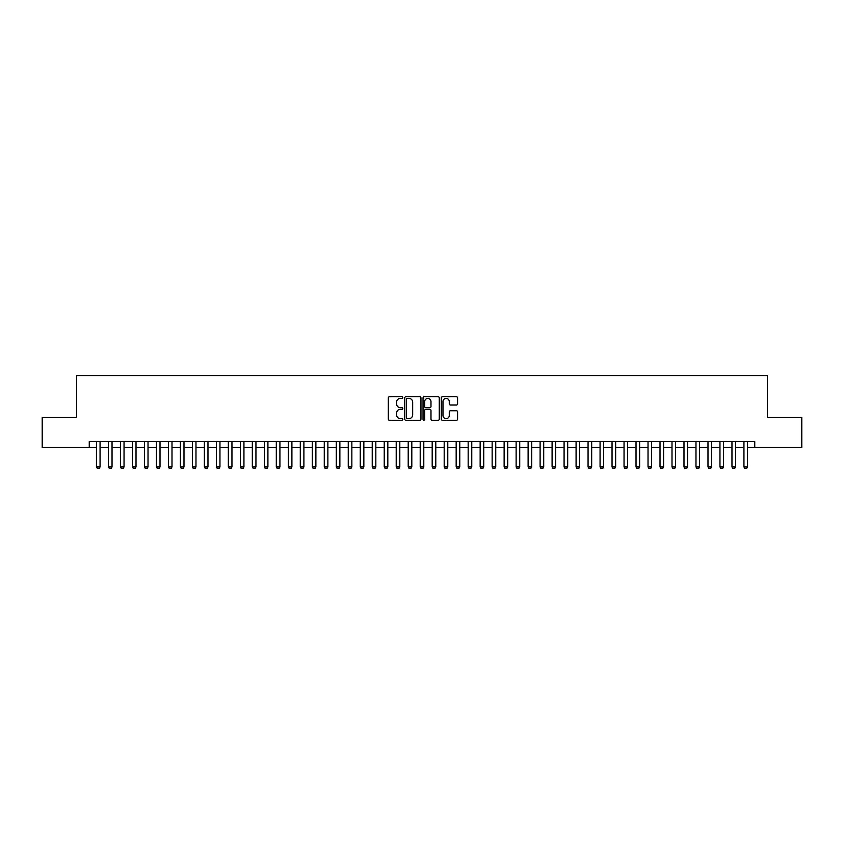 <?xml version="1.0" encoding="UTF-8"?>
<svg xmlns="http://www.w3.org/2000/svg" width="844" height="844" viewBox="0 0 844 844"><rect width="100%" height="100%" fill="white"/><g stroke="black" fill="none" stroke-linecap="round" stroke-linejoin="round"><path stroke-width="1.27" d="M402.82 397.566A0.823 0.823 0 0 0 401.987 396.743L389.485 396.743A1.182 1.182 0 0 0 388.314 397.914L388.314 419.099A1.182 1.182 0 0 0 389.485 420.28L401.987 420.28A0.823 0.823 0 0 0 402.82 419.457A0.823 0.823 0 0 0 401.987 418.635L400.373 418.635A3.766 3.766 0 0 1 396.606 414.868L396.606 413.096A3.766 3.766 0 0 1 400.373 409.329L401.987 409.329A0.823 0.823 0 0 0 402.82 408.507A0.823 0.823 0 0 0 401.987 407.684L400.373 407.684A3.766 3.766 0 0 1 396.606 403.917L396.606 402.155A3.766 3.766 0 0 1 400.373 398.389L401.987 398.389A0.823 0.823 0 0 0 402.82 397.566M456.393 405.036A1.182 1.182 0 0 0 457.575 403.865L457.575 397.914A1.182 1.182 0 0 0 456.393 396.743L442.509 396.743A1.182 1.182 0 0 0 441.328 397.914L441.328 419.099A1.182 1.182 0 0 0 442.509 420.28L456.393 420.28A1.182 1.182 0 0 0 457.575 419.099L457.575 411.925A1.182 1.182 0 0 0 456.393 410.743L450.453 410.743A1.182 1.182 0 0 0 449.272 411.925L449.272 415.48A3.144 3.144 0 0 1 446.128 418.635A3.144 3.144 0 0 1 442.984 415.48L442.984 401.533A3.144 3.144 0 0 1 446.128 398.389A3.144 3.144 0 0 1 449.272 401.533L449.272 403.865A1.182 1.182 0 0 0 450.453 405.036L456.393 405.036M89.264 447.478L42.2 447.478L42.2 417.506L76.677 417.506L76.677 375.538L767.323 375.538L767.323 417.506L801.8 417.506L801.8 447.478L754.736 447.478L754.736 441.486L89.264 441.486L89.264 447.478L96.459 447.478M420.966 397.914A1.182 1.182 0 0 0 419.795 396.743L405.901 396.743A1.182 1.182 0 0 0 404.73 397.914L404.73 419.099A1.182 1.182 0 0 0 405.901 420.28L419.795 420.28A1.182 1.182 0 0 0 420.966 419.099L420.966 397.914M424.205 396.743L438.099 396.743A1.182 1.182 0 0 1 439.27 397.914L439.27 419.099A1.182 1.182 0 0 1 438.099 420.28L432.149 420.28A1.182 1.182 0 0 1 430.978 419.099L430.978 410.511A1.182 1.182 0 0 0 429.796 409.329L425.851 409.329A1.182 1.182 0 0 0 424.68 410.511L424.68 419.457A0.823 0.823 0 0 1 423.857 420.28A0.823 0.823 0 0 1 423.034 419.457L423.034 397.914A1.182 1.182 0 0 1 424.205 396.743M100.056 447.478L108.443 447.478M112.041 447.478L120.439 447.478M124.036 447.478L132.424 447.478M136.021 447.478L144.419 447.478M148.017 447.478L156.414 447.478M160.012 447.478L168.399 447.478M171.997 447.478L180.394 447.478M183.992 447.478L192.379 447.478M195.977 447.478L204.375 447.478M207.972 447.478L216.359 447.478M219.957 447.478L228.355 447.478M231.952 447.478L240.34 447.478M243.937 447.478L252.335 447.478M255.932 447.478L264.32 447.478M267.917 447.478L276.315 447.478M279.913 447.478L288.31 447.478M291.908 447.478L300.295 447.478M303.893 447.478L312.291 447.478M315.888 447.478L324.275 447.478M327.873 447.478L336.271 447.478M339.868 447.478L348.255 447.478M351.853 447.478L360.251 447.478M363.848 447.478L372.236 447.478M375.833 447.478L384.231 447.478M387.829 447.478L396.216 447.478M399.813 447.478L408.211 447.478M411.809 447.478L420.207 447.478M423.793 447.478L432.191 447.478M435.789 447.478L444.187 447.478M447.784 447.478L456.171 447.478M459.769 447.478L468.167 447.478M471.764 447.478L480.152 447.478M483.749 447.478L492.147 447.478M495.744 447.478L504.132 447.478M507.729 447.478L516.127 447.478M519.725 447.478L528.112 447.478M531.709 447.478L540.107 447.478M543.705 447.478L552.092 447.478M555.69 447.478L564.087 447.478M567.685 447.478L576.083 447.478M579.68 447.478L588.068 447.478M591.665 447.478L600.063 447.478M603.66 447.478L612.048 447.478M615.645 447.478L624.043 447.478M627.641 447.478L636.028 447.478M639.625 447.478L648.023 447.478M651.621 447.478L660.008 447.478M663.606 447.478L672.003 447.478M675.601 447.478L683.988 447.478M687.586 447.478L695.984 447.478M699.581 447.478L707.979 447.478M711.576 447.478L719.964 447.478M723.561 447.478L731.959 447.478M735.557 447.478L743.944 447.478M747.541 447.478L754.736 447.478M407.198 398.389A0.823 0.823 0 0 0 406.375 399.212L406.375 417.812A0.823 0.823 0 0 0 407.198 418.635L408.907 418.635A3.766 3.766 0 0 0 412.674 414.868L412.674 402.155A3.766 3.766 0 0 0 408.907 398.389L407.198 398.389M430.978 401.596A3.144 3.144 0 0 0 427.824 398.452A3.144 3.144 0 0 0 424.68 401.596L424.68 406.513A1.182 1.182 0 0 0 425.851 407.684L429.796 407.684A1.182 1.182 0 0 0 430.978 406.513L430.978 401.596M100.056 441.486L100.056 466.901L99.159 468.462L97.355 468.462L96.459 466.901L96.459 441.486M96.459 466.901L100.056 466.901M112.041 441.486L112.041 466.901L111.144 468.462L109.351 468.462L108.443 466.901L108.443 441.486M108.443 466.901L112.041 466.901M124.036 441.486L124.036 466.901L123.14 468.462L121.336 468.462L120.439 466.901L120.439 441.486M120.439 466.901L124.036 466.901M136.021 441.486L136.021 466.901L135.124 468.462L133.331 468.462L132.424 466.901L132.424 441.486M132.424 466.901L136.021 466.901M148.017 441.486L148.017 466.901L147.12 468.462L145.316 468.462L144.419 466.901L144.419 441.486M144.419 466.901L148.017 466.901M160.012 441.486L160.012 466.901L159.105 468.462L157.311 468.462L156.414 466.901L156.414 441.486M156.414 466.901L160.012 466.901M171.997 441.486L171.997 466.901L171.1 468.462L169.296 468.462L168.399 466.901L168.399 441.486M168.399 466.901L171.997 466.901M183.992 441.486L183.992 466.901L183.085 468.462L181.291 468.462L180.394 466.901L180.394 441.486M180.394 466.901L183.992 466.901M195.977 441.486L195.977 466.901L195.08 468.462L193.276 468.462L192.379 466.901L192.379 441.486M192.379 466.901L195.977 466.901M207.972 441.486L207.972 466.901L207.065 468.462L205.271 468.462L204.375 466.901L204.375 441.486M204.375 466.901L207.972 466.901M219.957 441.486L219.957 466.901L219.06 468.462L217.267 468.462L216.359 466.901L216.359 441.486M216.359 466.901L219.957 466.901M231.952 441.486L231.952 466.901L231.056 468.462L229.251 468.462L228.355 466.901L228.355 441.486M228.355 466.901L231.952 466.901M243.937 441.486L243.937 466.901L243.04 468.462L241.247 468.462L240.34 466.901L240.34 441.486M240.34 466.901L243.937 466.901M255.932 441.486L255.932 466.901L255.036 468.462L253.232 468.462L252.335 466.901L252.335 441.486M252.335 466.901L255.932 466.901M267.917 441.486L267.917 466.901L267.02 468.462L265.227 468.462L264.32 466.901L264.32 441.486M264.32 466.901L267.917 466.901M279.913 441.486L279.913 466.901L279.016 468.462L277.212 468.462L276.315 466.901L276.315 441.486M276.315 466.901L279.913 466.901M291.908 441.486L291.908 466.901L291.001 468.462L289.207 468.462L288.31 466.901L288.31 441.486M288.31 466.901L291.908 466.901M303.893 441.486L303.893 466.901L302.996 468.462L301.192 468.462L300.295 466.901L300.295 441.486M300.295 466.901L303.893 466.901M315.888 441.486L315.888 466.901L314.981 468.462L313.187 468.462L312.291 466.901L312.291 441.486M312.291 466.901L315.888 466.901M327.873 441.486L327.873 466.901L326.976 468.462L325.172 468.462L324.275 466.901L324.275 441.486M324.275 466.901L327.873 466.901M339.868 441.486L339.868 466.901L338.961 468.462L337.167 468.462L336.271 466.901L336.271 441.486M336.271 466.901L339.868 466.901M351.853 441.486L351.853 466.901L350.956 468.462L349.163 468.462L348.255 466.901L348.255 441.486M348.255 466.901L351.853 466.901M363.848 441.486L363.848 466.901L362.952 468.462L361.148 468.462L360.251 466.901L360.251 441.486M360.251 466.901L363.848 466.901M375.833 441.486L375.833 466.901L374.936 468.462L373.143 468.462L372.236 466.901L372.236 441.486M372.236 466.901L375.833 466.901M387.829 441.486L387.829 466.901L386.932 468.462L385.128 468.462L384.231 466.901L384.231 441.486M384.231 466.901L387.829 466.901M399.813 441.486L399.813 466.901L398.917 468.462L397.123 468.462L396.216 466.901L396.216 441.486M396.216 466.901L399.813 466.901M411.809 441.486L411.809 466.901L410.912 468.462L409.108 468.462L408.211 466.901L408.211 441.486M408.211 466.901L411.809 466.901M423.793 441.486L423.793 466.901L422.897 468.462L421.103 468.462L420.207 466.901L420.207 441.486M420.207 466.901L423.793 466.901M435.789 441.486L435.789 466.901L434.892 468.462L433.088 468.462L432.191 466.901L432.191 441.486M432.191 466.901L435.789 466.901M447.784 441.486L447.784 466.901L446.877 468.462L445.083 468.462L444.187 466.901L444.187 441.486M444.187 466.901L447.784 466.901M459.769 441.486L459.769 466.901L458.872 468.462L457.068 468.462L456.171 466.901L456.171 441.486M456.171 466.901L459.769 466.901M471.764 441.486L471.764 466.901L470.857 468.462L469.064 468.462L468.167 466.901L468.167 441.486M468.167 466.901L471.764 466.901M483.749 441.486L483.749 466.901L482.852 468.462L481.048 468.462L480.152 466.901L480.152 441.486M480.152 466.901L483.749 466.901M495.744 441.486L495.744 466.901L494.837 468.462L493.044 468.462L492.147 466.901L492.147 441.486M492.147 466.901L495.744 466.901M507.729 441.486L507.729 466.901L506.833 468.462L505.039 468.462L504.132 466.901L504.132 441.486M504.132 466.901L507.729 466.901M519.725 441.486L519.725 466.901L518.828 468.462L517.024 468.462L516.127 466.901L516.127 441.486M516.127 466.901L519.725 466.901M531.709 441.486L531.709 466.901L530.813 468.462L529.019 468.462L528.112 466.901L528.112 441.486M528.112 466.901L531.709 466.901M543.705 441.486L543.705 466.901L542.808 468.462L541.004 468.462L540.107 466.901L540.107 441.486M540.107 466.901L543.705 466.901M555.69 441.486L555.69 466.901L554.793 468.462L552.999 468.462L552.092 466.901L552.092 441.486M552.092 466.901L555.69 466.901M567.685 441.486L567.685 466.901L566.788 468.462L564.984 468.462L564.087 466.901L564.087 441.486M564.087 466.901L567.685 466.901M579.68 441.486L579.68 466.901L578.773 468.462L576.979 468.462L576.083 466.901L576.083 441.486M576.083 466.901L579.68 466.901M591.665 441.486L591.665 466.901L590.768 468.462L588.964 468.462L588.068 466.901L588.068 441.486M588.068 466.901L591.665 466.901M603.66 441.486L603.66 466.901L602.753 468.462L600.96 468.462L600.063 466.901L600.063 441.486M600.063 466.901L603.66 466.901M615.645 441.486L615.645 466.901L614.749 468.462L612.944 468.462L612.048 466.901L612.048 441.486M612.048 466.901L615.645 466.901M627.641 441.486L627.641 466.901L626.733 468.462L624.94 468.462L624.043 466.901L624.043 441.486M624.043 466.901L627.641 466.901M639.625 441.486L639.625 466.901L638.729 468.462L636.935 468.462L636.028 466.901L636.028 441.486M636.028 466.901L639.625 466.901M651.621 441.486L651.621 466.901L650.724 468.462L648.92 468.462L648.023 466.901L648.023 441.486M648.023 466.901L651.621 466.901M663.606 441.486L663.606 466.901L662.709 468.462L660.915 468.462L660.008 466.901L660.008 441.486M660.008 466.901L663.606 466.901M675.601 441.486L675.601 466.901L674.704 468.462L672.9 468.462L672.003 466.901L672.003 441.486M672.003 466.901L675.601 466.901M687.586 441.486L687.586 466.901L686.689 468.462L684.895 468.462L683.988 466.901L683.988 441.486M683.988 466.901L687.586 466.901M699.581 441.486L699.581 466.901L698.684 468.462L696.88 468.462L695.984 466.901L695.984 441.486M695.984 466.901L699.581 466.901M711.576 441.486L711.576 466.901L710.669 468.462L708.876 468.462L707.979 466.901L707.979 441.486M707.979 466.901L711.576 466.901M723.561 441.486L723.561 466.901L722.664 468.462L720.86 468.462L719.964 466.901L719.964 441.486M719.964 466.901L723.561 466.901M735.557 441.486L735.557 466.901L734.649 468.462L732.856 468.462L731.959 466.901L731.959 441.486M731.959 466.901L735.557 466.901M747.541 441.486L747.541 466.901L746.645 468.462L744.841 468.462L743.944 466.901L743.944 441.486M743.944 466.901L747.541 466.901"/></g></svg>
